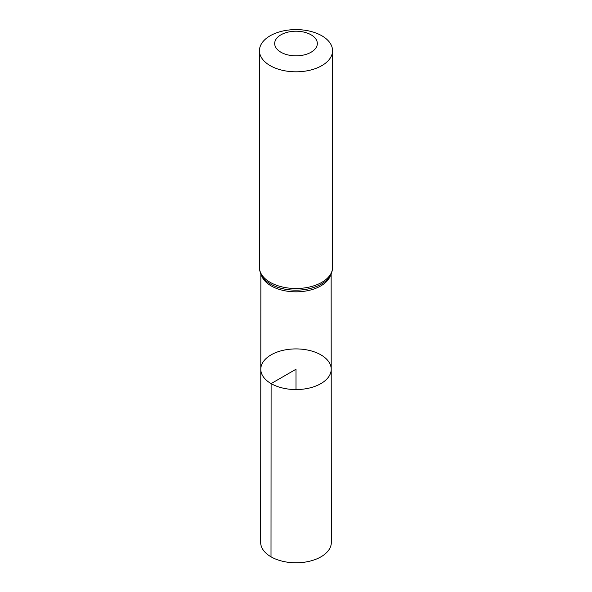 <?xml version="1.0" encoding="UTF-8"?>
<svg xmlns="http://www.w3.org/2000/svg" width="592" height="592" viewBox="0 0 592 592"><rect width="100%" height="100%" fill="white"/><g stroke="black" fill="none" stroke-linecap="round" stroke-linejoin="round"><path stroke-width="0.89" d="M271.106 383.609A35.209 20.328 180 0 1 260.791 369.23A35.209 20.328 180 0 1 296 348.91A35.209 20.328 180 0 1 331.209 369.23A35.209 20.328 180 0 1 309.483 388.012A35.209 20.328 180 0 1 271.106 383.609A35.209 20.328 180 0 1 260.791 369.23L260.658 542.383A35.342 20.402 180 0 0 271.01 556.813A35.342 20.402 180 0 0 309.535 561.238A35.342 20.402 180 0 0 331.342 542.383L331.209 369.23A35.209 20.328 180 0 1 309.483 388.012A35.209 20.328 180 0 1 271.106 383.609M280.919 52.229A21.327 12.314 180 0 1 290.48 31.635A21.327 12.314 180 0 1 316.602 46.716A21.327 12.314 180 0 1 280.919 52.229M270.152 65.631A36.556 21.105 180 0 1 259.444 50.705A36.556 21.105 180 0 1 296 29.6A36.556 21.105 180 0 1 332.556 50.705A36.556 21.105 180 0 1 309.993 70.204A36.556 21.105 180 0 1 270.152 65.631M296 389.566L296 369.238L271.106 383.609L271.01 556.813M330.617 275.014A35.135 20.283 180 0 1 306.612 290.879A35.135 20.283 180 0 1 271.158 285.892A35.135 20.283 180 0 1 261.383 275.014M270.152 282.325A36.556 21.105 180 0 1 259.444 267.399C259.496 271.417 260.902 275.08 263.662 278.395A35.846 20.698 180 0 0 270.655 284.108A35.846 20.698 180 0 0 328.338 278.395C331.098 275.08 332.504 271.417 332.556 267.399A36.556 21.105 180 0 1 309.993 286.898A36.556 21.105 180 0 1 270.152 282.325M260.865 273.948L260.791 369.23M331.135 273.948L331.209 369.23M259.444 50.705L259.444 267.399M332.556 50.705L332.556 267.399"/></g></svg>
